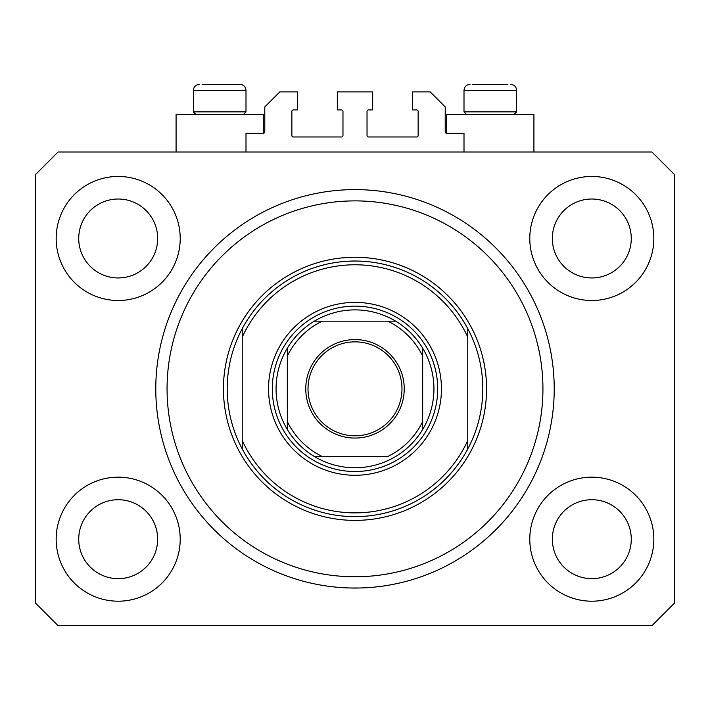 <?xml version="1.0" encoding="UTF-8"?>
<svg xmlns="http://www.w3.org/2000/svg" width="710" height="710" viewBox="0 0 710 710"><rect width="100%" height="100%" fill="white"/><g stroke="black" fill="none" stroke-linecap="round" stroke-linejoin="round"><path stroke-width="1.06" d="M464.003 152.02L464.003 133.232L446.714 133.232A1.5 1.5 0 0 1 445.214 131.723L445.214 106.917L430.18 91.883L412.51 91.883L412.51 109.926L416.646 109.926A1.5 1.5 0 0 1 418.146 111.426L418.146 135.486A1.5 1.5 0 0 1 416.646 136.986L368.534 136.986A1.5 1.5 0 0 1 367.026 135.486L367.026 111.426A1.5 1.5 0 0 1 368.534 109.926L372.67 109.926L372.67 91.883L337.33 91.883L337.33 109.926L341.466 109.926A1.5 1.5 0 0 1 342.974 111.426L342.974 135.486A1.5 1.5 0 0 1 341.466 136.986L293.354 136.986A1.5 1.5 0 0 1 291.854 135.486L291.854 111.426A1.5 1.5 0 0 1 293.354 109.926L297.49 109.926L297.49 91.883L279.82 91.883L264.786 106.917L264.786 131.723A1.5 1.5 0 0 1 263.286 133.232L245.997 133.232L245.997 152.02M554.217 388.832A199.217 199.217 0 0 0 355 189.614A199.217 199.217 0 0 0 155.783 388.832C155.845 394.884 155.845 394.884 155.783 388.832A199.217 199.217 0 0 0 355 588.049A199.217 199.217 0 0 0 554.217 388.832L554.164 384.128M350.305 587.995L359.695 587.995L350.305 587.995M56.17 539.183A62.018 62.018 0 0 0 118.197 601.201A62.018 62.018 0 0 0 180.216 539.183A62.018 62.018 0 0 0 118.197 477.164A62.018 62.018 0 0 0 56.17 539.183M529.784 539.183A62.018 62.018 0 0 0 591.803 601.201A62.018 62.018 0 0 0 653.83 539.183A62.018 62.018 0 0 0 591.803 477.164A62.018 62.018 0 0 0 529.784 539.183M529.784 238.48A62.018 62.018 0 0 0 591.803 300.499A62.018 62.018 0 0 0 653.83 238.48A62.018 62.018 0 0 0 591.803 176.453A62.018 62.018 0 0 0 529.784 238.48M56.17 238.48A62.018 62.018 0 0 0 118.197 300.499A62.018 62.018 0 0 0 180.216 238.48A62.018 62.018 0 0 0 118.197 176.453A62.018 62.018 0 0 0 56.17 238.48M533.92 152.02L533.92 114.434L446.714 114.434L446.714 133.232M176.08 152.02L176.08 114.434L263.286 114.434L263.286 133.232M78.73 238.48A39.467 39.467 0 0 0 118.197 277.947A39.467 39.467 0 0 0 157.664 238.48A39.467 39.467 0 0 0 118.197 199.013A39.467 39.467 0 0 0 78.73 238.48M552.336 238.48A39.467 39.467 0 0 0 591.803 277.947A39.467 39.467 0 0 0 631.27 238.48A39.467 39.467 0 0 0 591.803 199.013A39.467 39.467 0 0 0 552.336 238.48M552.336 539.183A39.467 39.467 0 0 0 591.803 578.65A39.467 39.467 0 0 0 631.27 539.183A39.467 39.467 0 0 0 591.803 499.716A39.467 39.467 0 0 0 552.336 539.183M78.73 539.183A39.467 39.467 0 0 0 118.197 578.65A39.467 39.467 0 0 0 157.664 539.183A39.467 39.467 0 0 0 118.197 499.716A39.467 39.467 0 0 0 78.73 539.183M58.051 625.634L651.949 625.634L674.5 603.083L674.5 174.58L651.949 152.02L58.051 152.02L35.5 174.58L35.5 603.083L58.051 625.634M195.924 114.434L193.368 111.878L245.997 111.878L245.997 90.383C245.642 86.727 243.636 84.721 239.98 84.366L202.101 84.366M507.898 84.366L472.736 84.366M513.108 111.878L516.631 111.878L516.631 90.383L464.003 90.383C464.358 86.727 466.363 84.721 470.02 84.366C466.363 84.721 464.358 86.727 464.003 90.383L464.003 111.878L513.108 111.878M496.893 84.366L483.741 84.366M213.106 84.366L206.53 84.366M441.451 388.832A86.451 86.451 0 0 1 355 475.283A86.451 86.451 0 0 1 268.549 388.832A86.451 86.451 0 0 1 355 302.38A86.451 86.451 0 0 1 441.451 388.832M542.937 388.832A187.937 187.937 0 0 0 355 200.886A187.937 187.937 0 0 0 167.063 388.832A187.937 187.937 0 0 0 355 576.769A187.937 187.937 0 0 0 542.937 388.832M482.8 388.832A127.8 127.8 0 0 0 467.766 328.686L467.766 337.152A124.037 124.037 0 0 0 242.234 337.152L242.234 440.502A124.037 124.037 0 0 0 467.766 440.502L467.766 448.968A127.8 127.8 0 0 0 482.8 388.832M242.234 328.686A127.8 127.8 0 0 0 355 516.631A127.8 127.8 0 0 0 467.766 448.968L467.766 328.686A127.8 127.8 0 0 0 242.234 328.686L242.234 337.152L242.234 328.686M242.234 440.502L242.234 448.968L242.234 440.502M404.238 388.832A49.238 49.238 0 0 1 355 438.07A49.238 49.238 0 0 1 305.761 388.832A49.238 49.238 0 0 1 355 339.593A49.238 49.238 0 0 1 404.238 388.832M308.016 388.832A46.984 46.984 0 0 0 355 435.816A46.984 46.984 0 0 0 401.984 388.832A46.984 46.984 0 0 0 355 341.847A46.984 46.984 0 0 0 308.016 388.832M433.934 388.832A78.934 78.934 0 0 0 422.663 348.175L422.663 356.065L422.663 348.175A78.934 78.934 0 0 0 314.344 321.168L322.233 321.168L314.344 321.168A78.934 78.934 0 0 0 287.337 429.488L287.337 421.598L287.337 429.488A78.934 78.934 0 0 0 314.344 456.486L387.767 456.486A75.18 75.18 0 0 0 422.663 421.598L422.663 356.065A75.18 75.18 0 0 0 387.767 321.168L322.233 321.168A75.18 75.18 0 0 0 287.337 356.065L287.337 421.598A75.18 75.18 0 0 0 322.233 456.486L314.344 456.486A78.934 78.934 0 0 0 422.663 429.488L422.663 421.598L422.663 429.488A78.934 78.934 0 0 0 433.934 388.832M272.303 388.832A82.697 82.697 0 0 1 355 306.134A82.697 82.697 0 0 1 437.697 388.832A82.697 82.697 0 0 1 355 471.52A82.697 82.697 0 0 1 272.303 388.832M287.337 348.175L287.337 356.065L287.337 348.175A78.934 78.934 0 0 1 314.344 321.168M395.656 321.168L387.767 321.168L395.656 321.168A78.934 78.934 0 0 1 422.663 348.175M239.98 84.366C243.636 84.721 245.642 86.727 245.997 90.383L193.368 90.383C193.724 86.727 195.729 84.721 199.386 84.366C195.729 84.721 193.724 86.727 193.368 90.383L193.368 111.878M486.563 388.832A131.563 131.563 0 0 1 355 520.386A131.563 131.563 0 0 1 223.437 388.832A131.563 131.563 0 0 1 355 257.268A131.563 131.563 0 0 1 486.563 388.832M422.663 429.488A78.934 78.934 0 0 1 395.656 456.486M314.344 456.486A78.934 78.934 0 0 1 287.337 429.488M516.631 90.383C516.276 86.727 514.271 84.721 510.614 84.366C514.271 84.721 516.276 86.727 516.631 90.383M514.076 114.434L516.631 111.878M466.559 114.434L464.003 111.878M243.441 114.434L245.997 111.878"/></g></svg>
